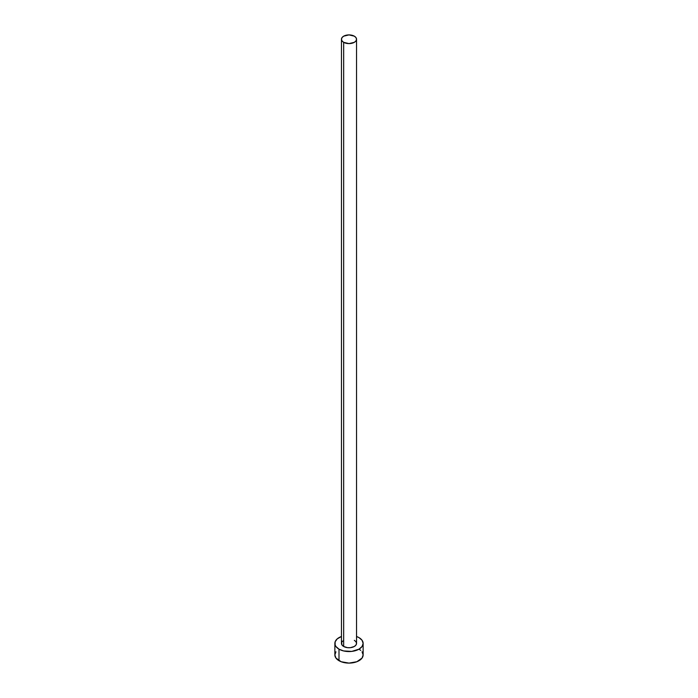 <?xml version="1.0" encoding="UTF-8"?>
<svg xmlns="http://www.w3.org/2000/svg" width="698" height="698" viewBox="0 0 698 698"><rect width="100%" height="100%" fill="white"/><g stroke="black" fill="none" stroke-linecap="round" stroke-linejoin="round"><path stroke-width="1.05" d="M341.462 39.254L342.037 40.92L343.669 42.334L349 43.608L354.331 42.334L355.963 40.92L356.538 39.254L355.963 37.587L354.331 36.174L349 34.9L343.669 36.174L342.037 37.587L341.462 39.254L341.462 643.39A7.538 4.354 0 0 0 343.669 646.47L343.669 42.334A7.538 4.354 180 0 1 341.462 39.254A7.538 4.354 180 0 1 346.112 35.232A7.538 4.354 180 0 1 354.331 36.174A7.538 4.354 180 0 1 356.538 39.254A7.538 4.354 180 0 1 351.888 43.276A7.538 4.354 180 0 1 343.669 42.334L343.669 646.47A7.538 4.354 0 0 0 351.888 647.412A7.538 4.354 0 0 0 356.538 643.39L355.963 645.057L354.331 646.47L350.475 647.665L347.525 647.665L343.669 646.47L342.037 645.057L341.601 642.544L342.727 640.973M335.939 651.81L334.866 654.933A14.135 8.167 0 0 0 339.001 660.709L339.001 649.166L343.591 650.937L351.757 651.4L358.999 649.166L362.061 646.514L363.135 643.39L362.061 640.267L358.999 637.623L356.538 636.489A14.135 8.167 180 0 1 358.999 637.623A14.135 8.167 180 0 1 363.135 643.39A14.135 8.167 180 0 1 354.41 650.937A14.135 8.167 180 0 1 339.001 649.166L339.001 660.709A14.135 8.167 0 0 0 354.41 662.481A14.135 8.167 0 0 0 363.135 654.933L362.061 651.81M339.001 649.166A14.135 8.167 180 0 1 334.866 643.39A14.135 8.167 180 0 1 341.462 636.489L337.247 638.862L335.136 641.802L335.136 644.987L335.939 646.514L339.001 649.166M354.331 640.319L355.963 641.724L356.538 643.39L356.538 39.254M334.866 643.39L334.866 654.933L335.939 658.057L341.148 661.721L349 663.1L356.853 661.721L362.061 658.057L363.135 654.933L363.135 643.39M360.753 650.405L358.999 649.166"/></g></svg>
